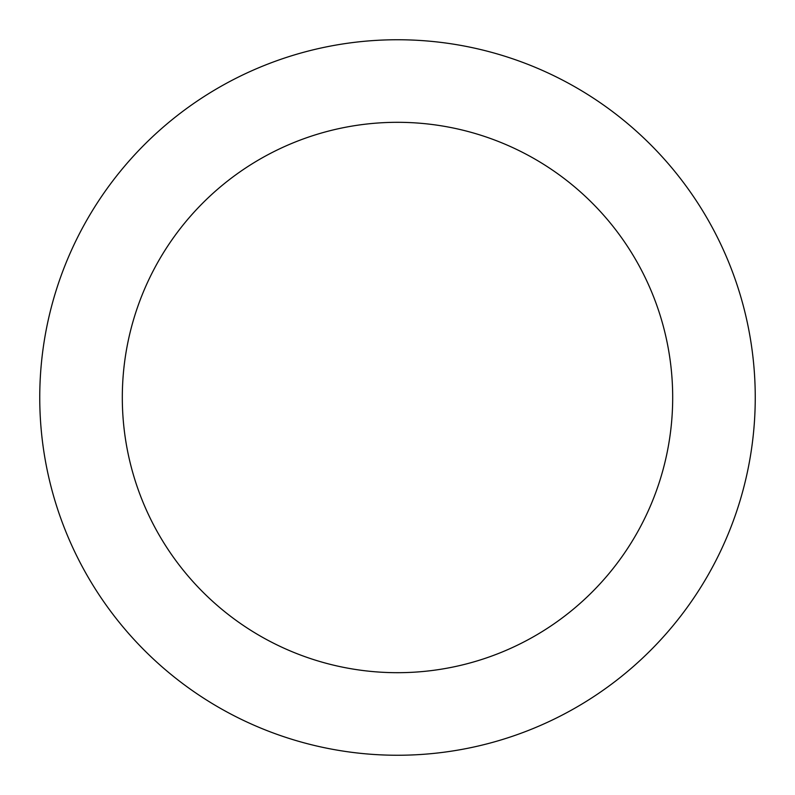 <?xml version="1.0" encoding="UTF-8"?>
<svg xmlns="http://www.w3.org/2000/svg" width="795" height="795" viewBox="0 0 795 795"><rect width="100%" height="100%" fill="white"/><g stroke="black" fill="none" stroke-linecap="round" stroke-linejoin="round"><path stroke-width="0.6" stroke-dasharray="3.98 2.98" d="M672.689 397.5A275.189 275.189 0 0 0 397.5 122.311A275.189 275.189 0 0 0 122.311 397.5A275.189 275.189 0 0 0 397.5 672.689A275.189 275.189 0 0 0 672.689 397.5M755.25 397.5A357.75 357.75 0 0 0 397.5 39.75A357.75 357.75 0 0 0 39.75 397.5A357.75 357.75 0 0 0 397.5 755.25A357.75 357.75 0 0 0 755.25 397.5"/><path stroke-width="1.19" d="M672.689 397.5A275.189 275.189 0 0 0 397.5 122.311A275.189 275.189 0 0 0 122.311 397.5A275.189 275.189 0 0 0 397.5 672.689A275.189 275.189 0 0 0 672.689 397.5M755.25 397.5A357.75 357.75 0 0 0 397.5 39.75A357.75 357.75 0 0 0 39.75 397.5A357.75 357.75 0 0 0 397.5 755.25A357.75 357.75 0 0 0 755.25 397.5"/></g></svg>
